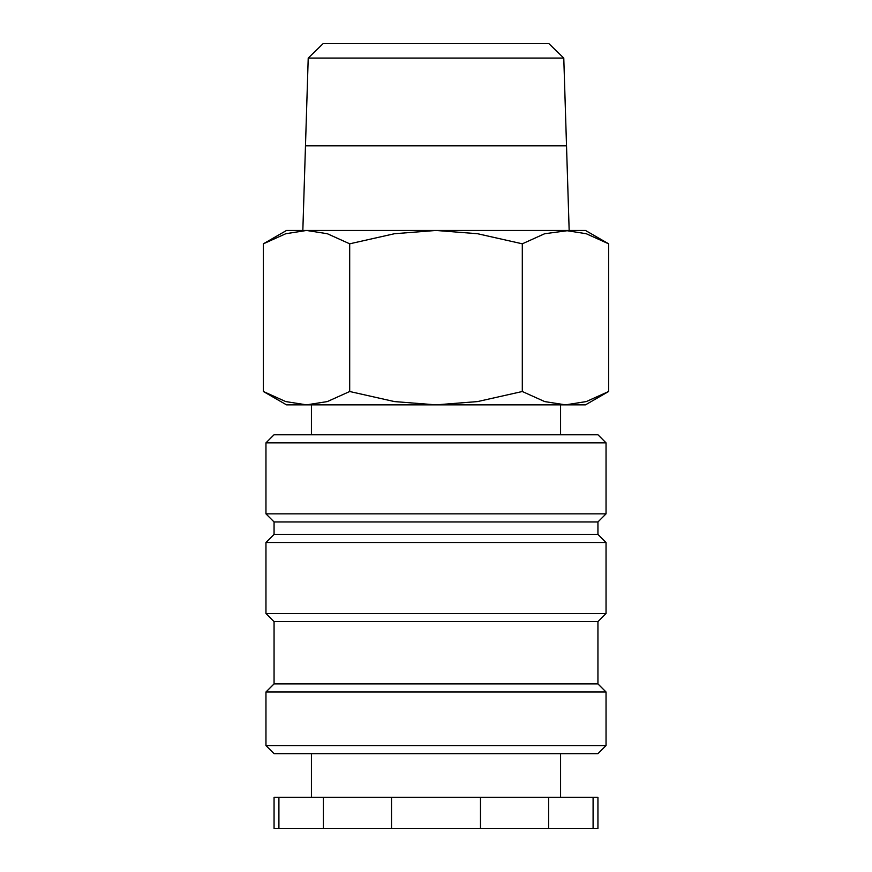 <?xml version="1.0" encoding="UTF-8"?>
<svg xmlns="http://www.w3.org/2000/svg" width="872" height="872" viewBox="0 0 872 872"><rect width="100%" height="100%" fill="white"/><g stroke="black" fill="none" stroke-linecap="round" stroke-linejoin="round"><path stroke-width="1.31" d="M560.576 434.757L560.576 404.859M311.424 404.859L311.424 434.757M606.04 442.856L597.941 434.757L274.059 434.757L265.96 442.856L265.96 513.859L274.059 521.957L274.059 534.416L265.96 542.504L265.96 613.517L274.059 621.616L274.059 683.899L265.96 691.997L265.96 745.56L274.059 753.659L597.941 753.659L606.04 745.56L606.04 691.997L597.941 683.899L597.941 621.616L606.04 613.517L606.04 542.504L597.941 534.416L597.941 521.957L606.04 513.859L606.04 442.856L265.96 442.856M560.576 797.259L560.576 753.659M311.424 753.659L311.424 797.259M278.909 797.259L274.059 797.259L274.059 828.4L323.392 828.4L323.392 797.259L278.909 797.259L278.909 828.4M593.091 828.4L597.941 828.4L597.941 797.259L548.608 797.259L548.608 828.4L593.091 828.4L593.091 797.259M608.612 243.811L585.483 230.459L565.459 230.459L586.246 233.729L608.612 243.811L608.612 391.506L586.246 401.578L565.459 404.859L585.483 404.859L608.612 391.506M306.541 230.459L327.327 233.729L349.694 243.811L394.427 233.729L436 230.459L286.517 230.459L263.388 243.811L285.754 233.729L306.541 230.459L302.835 230.459L305.483 145.809L566.517 145.809L569.165 230.459L544.673 233.729L522.306 243.811L477.573 233.729L436 230.459L565.459 230.459M263.388 391.506L286.517 404.859L565.459 404.859L544.673 401.578L522.306 391.506L477.573 401.578L436 404.859L394.427 401.578L349.694 391.506L327.327 401.578L306.541 404.859L285.754 401.578L263.388 391.506L263.388 243.811M308.219 58.075L323.152 43.6L548.848 43.6L563.781 58.075L566.517 145.689L305.483 145.689L308.219 58.075L563.781 58.075M349.694 391.506L349.694 243.811M522.306 391.506L522.306 243.811M391.517 797.259L391.517 828.4L480.483 828.4L480.483 797.259L323.392 797.259M480.483 828.4L548.608 828.4M323.392 828.4L391.517 828.4M480.483 797.259L548.608 797.259M265.96 745.56L606.04 745.56M265.96 691.997L606.04 691.997M274.059 683.899L597.941 683.899M274.059 621.616L597.941 621.616M265.96 613.517L606.04 613.517M265.96 542.504L606.04 542.504M274.059 534.416L597.941 534.416M274.059 521.957L597.941 521.957M265.96 513.859L606.04 513.859"/></g></svg>
